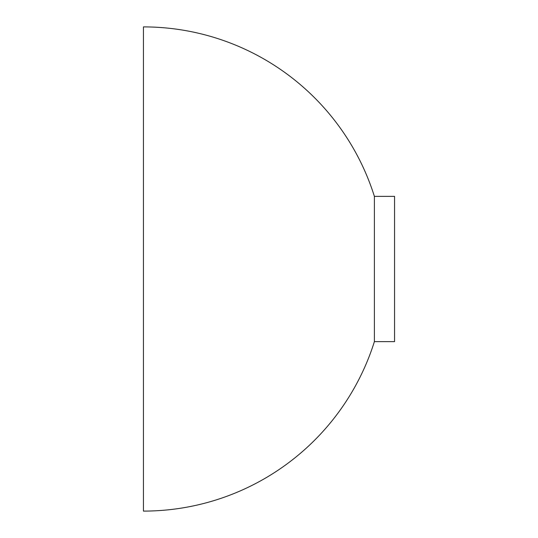 <?xml version="1.0" encoding="UTF-8"?>
<svg xmlns="http://www.w3.org/2000/svg" width="538" height="538" viewBox="0 0 538 538"><rect width="100%" height="100%" fill="white"/><g stroke="black" fill="none" stroke-linecap="round" stroke-linejoin="round"><path stroke-width="0.81" d="M374.387 196.37A242.1 242.1 0 0 0 143.438 26.9L143.438 511.1A242.1 242.1 0 0 0 374.387 341.63L374.387 196.37L394.562 196.37L394.562 341.63L374.387 341.63"/></g></svg>
